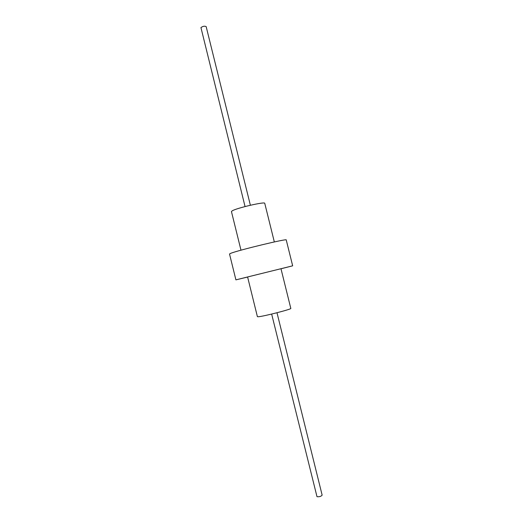 <?xml version="1.0" encoding="UTF-8"?>
<svg xmlns="http://www.w3.org/2000/svg" width="523" height="523" viewBox="0 0 523 523"><rect width="100%" height="100%" fill="white"/><g stroke="black" fill="none" stroke-linecap="round" stroke-linejoin="round"><path stroke-width="0.78" d="M274.333 241.94L264.756 203.329C265.377 201.368 236.664 207.991 232.186 210.854L231.447 211.567L240.985 250.19M258.336 316.742L257.401 316.67L247.601 276.974L248.464 276.745L280.975 268.717L290.814 308.407C292.096 309.1 263.468 316.454 258.336 316.742M280.988 268.776L292.664 265.821L286.238 239.939C287.931 238.246 238.298 250.19 230.774 253.315L229.519 253.982L235.906 279.864L247.614 277.04M292.664 265.821L235.906 279.864M250.38 205.238L206.167 26.621C204.67 25.849 202.931 26.17 200.943 27.588L245.052 206.552M276.994 312.747L322.142 495.124C321.142 496.405 319.422 496.928 316.997 496.693L271.653 314.068"/></g></svg>
